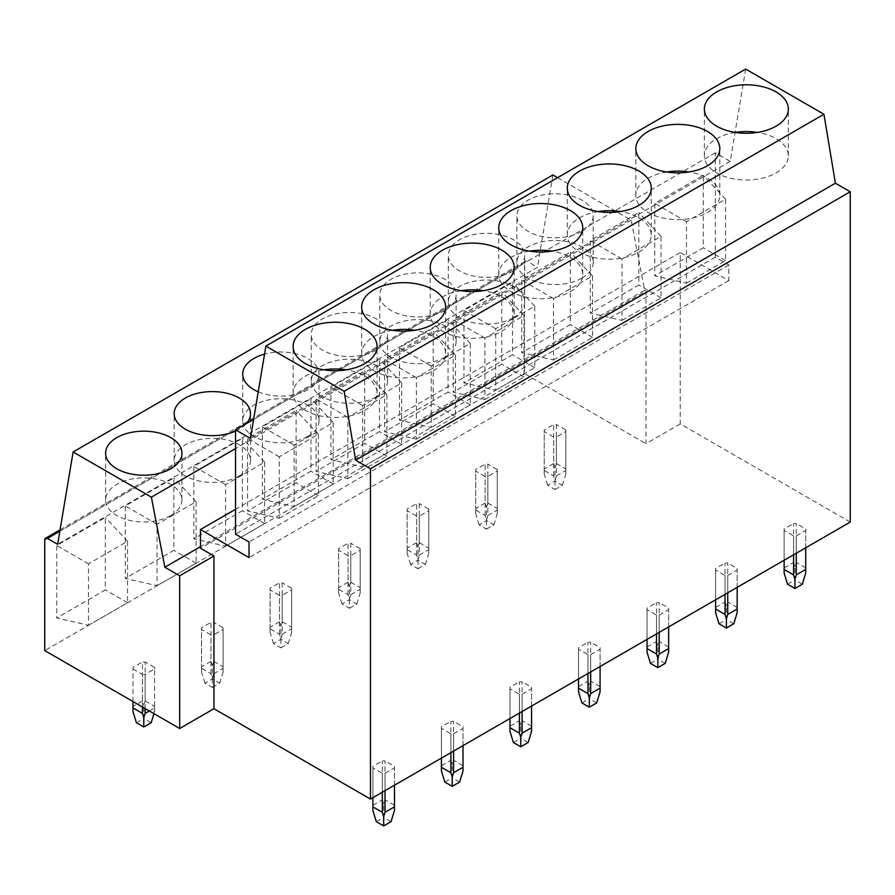 <?xml version="1.0" encoding="UTF-8"?>
<svg xmlns="http://www.w3.org/2000/svg" width="895" height="895" viewBox="0 0 895 895"><rect width="100%" height="100%" fill="white"/><g stroke="black" fill="none" stroke-linecap="round" stroke-linejoin="round"><path stroke-width="0.67" stroke-dasharray="4.47 3.36" d="M850.25 522.065L680.245 423.906L680.245 252.535L235.53 509.289M745.68 69.083L730.219 161.413L715.329 152.821L715.329 257.201L728.821 264.998L728.821 280.571L680.245 252.535M680.245 423.906L645.977 443.696L645.977 291.009L200.458 548.232M728.821 280.571L249.023 557.585M728.821 264.998L249.023 542.001M715.329 257.201L235.53 534.214M730.219 161.413L250.421 438.427M715.329 152.821L253.609 419.386M557.596 177.669L631.165 220.148L644.624 290.237L200.458 546.677M645.977 291.009L644.624 290.237M44.75 539.976L524.537 262.973L524.537 373.584L645.977 443.696M524.537 262.973A3.815 2.204 60 0 1 525.331 261.228A3.815 2.204 60 0 1 527.244 261.418L537.447 267.303L57.66 544.317M552.909 174.961L537.447 267.303M631.165 220.148L235.53 448.563M524.537 373.584L44.75 650.598M582.019 278.088A38.161 22.028 0 0 0 593.195 262.503A38.161 22.028 0 0 0 569.634 242.142A38.161 22.028 0 0 0 528.05 246.919A38.161 22.028 0 0 0 516.874 262.503A38.161 22.028 0 0 0 540.435 282.865A38.161 22.028 0 0 0 582.019 278.088M582.019 231.346A38.161 22.028 0 0 0 593.195 215.762A38.161 22.028 0 0 0 569.634 195.412A38.161 22.028 0 0 0 528.05 200.189A38.161 22.028 0 0 0 516.874 215.762A38.161 22.028 0 0 0 540.435 236.123A38.161 22.028 0 0 0 582.019 231.346M495.707 390.198L534.762 367.644L534.762 306.191L495.707 328.733L495.707 390.198L463.957 382.859L512.533 354.812L512.533 282.373L463.957 310.408L463.957 382.859M431.211 427.43L470.267 404.887L470.267 343.423L431.211 365.977L431.211 427.43L399.472 420.091L448.037 392.055L448.037 319.604L399.472 347.652L399.472 420.091M534.762 306.191L512.533 282.373M495.707 328.733L463.957 310.408M534.762 367.644L512.533 354.812M470.267 343.423L448.037 319.604M431.211 365.977L399.472 347.652M470.267 404.887L448.037 392.055M735.231 132.415A41.975 24.232 0 0 0 716.671 138.647A41.975 24.232 0 0 0 704.376 155.786A41.975 24.232 0 0 0 730.298 178.172A41.975 24.232 0 0 0 776.043 172.914A41.975 24.232 0 0 0 788.338 155.786A41.975 24.232 0 0 0 757.483 132.415M686.487 283.167L725.543 260.613L725.543 199.16L686.487 221.703L686.487 283.167L654.748 275.828L703.313 247.781L703.313 175.33L654.748 203.378L654.748 275.828M621.991 320.399L661.047 297.845L661.047 236.392L621.991 258.935L621.991 320.399L590.252 313.06L638.829 285.013L638.829 212.574L590.252 240.61L590.252 313.06M725.543 199.16L703.313 175.33M686.487 221.703L654.748 203.378M725.543 260.613L703.313 247.781M661.047 236.392L638.829 212.574M621.991 258.935L590.252 240.61M661.047 297.845L638.829 285.013M513.473 317.658A38.161 22.028 0 0 0 524.66 302.074A38.161 22.028 0 0 0 501.099 281.724A38.161 22.028 0 0 0 459.504 286.501A38.161 22.028 0 0 0 448.328 302.074A38.161 22.028 0 0 0 471.889 322.435A38.161 22.028 0 0 0 513.473 317.658M513.473 270.916A38.161 22.028 0 0 0 524.66 255.332A38.161 22.028 0 0 0 501.099 234.982A38.161 22.028 0 0 0 459.504 239.759A38.161 22.028 0 0 0 448.328 255.332A38.161 22.028 0 0 0 471.889 275.694A38.161 22.028 0 0 0 513.473 270.916M666.697 171.985A41.975 24.232 0 0 0 648.137 178.217A41.975 24.232 0 0 0 635.842 195.356A41.975 24.232 0 0 0 661.752 217.742A41.975 24.232 0 0 0 707.497 212.495A41.975 24.232 0 0 0 719.793 195.356A41.975 24.232 0 0 0 688.937 171.985M444.938 357.228A38.161 22.028 0 0 0 456.114 341.644A38.161 22.028 0 0 0 432.553 321.294A38.161 22.028 0 0 0 390.97 326.071A38.161 22.028 0 0 0 379.793 341.644A38.161 22.028 0 0 0 403.343 362.005A38.161 22.028 0 0 0 444.938 357.228M444.938 310.487A38.161 22.028 0 0 0 456.114 294.914A38.161 22.028 0 0 0 432.553 274.552A38.161 22.028 0 0 0 390.97 279.329A38.161 22.028 0 0 0 379.793 294.914A38.161 22.028 0 0 0 403.343 315.264A38.161 22.028 0 0 0 444.938 310.487M598.151 211.556A41.975 24.232 0 0 0 579.591 217.787A41.975 24.232 0 0 0 567.296 234.926A41.975 24.232 0 0 0 593.206 257.312A41.975 24.232 0 0 0 638.963 252.066A41.975 24.232 0 0 0 651.258 234.926A41.975 24.232 0 0 0 620.403 211.556M376.392 396.798A38.161 22.028 0 0 0 387.569 381.225A38.161 22.028 0 0 0 364.019 360.864A38.161 22.028 0 0 0 322.424 365.641A38.161 22.028 0 0 0 311.247 381.225A38.161 22.028 0 0 0 334.808 401.575A38.161 22.028 0 0 0 376.392 396.798M376.392 350.057A38.161 22.028 0 0 0 387.569 334.484A38.161 22.028 0 0 0 364.019 314.123A38.161 22.028 0 0 0 322.424 318.9A38.161 22.028 0 0 0 311.247 334.484A38.161 22.028 0 0 0 334.808 354.834A38.161 22.028 0 0 0 376.392 350.057M529.605 251.126A41.975 24.232 0 0 0 511.045 257.357A41.975 24.232 0 0 0 498.75 274.496A41.975 24.232 0 0 0 524.671 296.894A41.975 24.232 0 0 0 570.417 291.636A41.975 24.232 0 0 0 582.712 274.496A41.975 24.232 0 0 0 551.857 251.126M307.858 436.368A38.161 22.028 0 0 0 319.034 420.795A38.161 22.028 0 0 0 295.473 400.434A38.161 22.028 0 0 0 253.878 405.211A38.161 22.028 0 0 0 242.702 420.795A38.161 22.028 0 0 0 266.262 441.145A38.161 22.028 0 0 0 307.858 436.368M258.23 391.797A38.161 22.028 0 0 0 307.858 389.627A38.161 22.028 0 0 0 319.034 374.054A38.161 22.028 0 0 0 264.54 354.14M461.07 290.696A41.975 24.232 0 0 0 442.51 296.927A41.975 24.232 0 0 0 430.215 314.067A41.975 24.232 0 0 0 456.126 336.464A41.975 24.232 0 0 0 501.871 331.206A41.975 24.232 0 0 0 514.166 314.067A41.975 24.232 0 0 0 483.311 290.696M239.312 475.939A38.161 22.028 0 0 0 250.488 460.366A38.161 22.028 0 0 0 226.927 440.004A38.161 22.028 0 0 0 185.343 444.781A38.161 22.028 0 0 0 174.167 460.366A38.161 22.028 0 0 0 197.717 480.716A38.161 22.028 0 0 0 239.312 475.939M235.53 431.11A38.161 22.028 0 0 0 239.312 429.208A38.161 22.028 0 0 0 246.393 423.559M392.525 330.277A41.975 24.232 0 0 0 373.965 336.509A41.975 24.232 0 0 0 361.669 353.637A41.975 24.232 0 0 0 387.58 376.034A41.975 24.232 0 0 0 433.337 370.776A41.975 24.232 0 0 0 445.632 353.637A41.975 24.232 0 0 0 414.777 330.277M170.766 515.52A38.161 22.028 0 0 0 181.942 499.936A38.161 22.028 0 0 0 158.393 479.586A38.161 22.028 0 0 0 116.797 484.352A38.161 22.028 0 0 0 105.621 499.936A38.161 22.028 0 0 0 129.182 520.297A38.161 22.028 0 0 0 170.766 515.52M323.979 369.848A41.975 24.232 0 0 0 305.43 376.079A41.975 24.232 0 0 0 293.124 393.218A41.975 24.232 0 0 0 319.045 415.604A41.975 24.232 0 0 0 364.791 410.346A41.975 24.232 0 0 0 377.086 393.218A41.975 24.232 0 0 0 346.231 369.848M362.665 467L401.721 444.457L401.721 382.993L362.665 405.547L362.665 467L330.926 459.661L379.502 431.625L379.502 359.175L330.926 387.222L330.926 459.661M401.721 382.993L379.502 359.175M362.665 405.547L330.926 387.222M401.721 444.457L379.502 431.625M553.457 359.969L592.512 337.415L592.512 275.962L553.457 298.516L553.457 359.969L521.707 352.63L570.283 324.583L570.283 252.144L521.707 280.18L521.707 352.63M592.512 275.962L570.283 252.144M553.457 298.516L521.707 280.18M592.512 337.415L570.283 324.583M294.131 506.581L333.186 484.027L333.186 422.574L294.131 445.117L294.131 506.581L262.38 499.242L310.957 471.195L310.957 398.745L262.38 426.792L262.38 499.242M333.186 422.574L310.957 398.745M294.131 445.117L262.38 426.792M333.186 484.027L310.957 471.195M484.911 399.539L523.967 376.996L523.967 315.532L484.911 338.086L484.911 399.539L453.172 392.2L501.737 364.164L501.737 291.714L453.172 319.761L453.172 392.2M523.967 315.532L501.737 291.714M484.911 338.086L453.172 319.761M523.967 376.996L501.737 364.164M225.585 546.151L264.64 523.597L264.64 462.144L225.585 484.687L225.585 546.151L193.846 538.812L242.411 510.765L242.411 438.315L193.846 466.362L193.846 538.812M264.64 462.144L242.411 438.315M225.585 484.687L193.846 466.362M264.64 523.597L242.411 510.765M416.365 439.109L455.421 416.567L455.421 355.102L416.365 377.656L416.365 439.109L384.626 431.77L433.202 403.734L433.202 331.284L384.626 359.331L384.626 431.77M455.421 355.102L433.202 331.284M416.365 377.656L384.626 359.331M455.421 416.567L433.202 403.734M157.039 585.722L196.094 563.168L196.094 501.715L157.039 524.257L157.039 585.722L125.3 578.383L173.876 550.336L173.876 477.896L125.3 505.932L125.3 578.383M196.094 501.715L173.876 477.896M157.039 524.257L125.3 505.932M196.094 563.168L173.876 550.336M347.831 478.691L386.886 456.137L386.886 394.684L347.831 417.227L347.831 478.691L316.08 471.352L364.657 443.305L364.657 370.854L316.08 398.901L316.08 471.352M386.886 394.684L364.657 370.854M347.831 417.227L316.08 398.901M386.886 456.137L364.657 443.305M88.504 625.292L127.56 602.738L127.56 541.285L88.504 563.839L88.504 625.292L56.754 617.953L105.33 589.906L105.33 517.467L56.754 545.502L56.754 617.953M127.56 541.285L105.33 517.467M88.504 563.839L56.754 545.502M127.56 602.738L105.33 589.906M279.285 518.261L318.34 495.707L318.34 434.254L279.285 456.797L279.285 518.261L247.546 510.922L296.111 482.875L296.111 410.436L247.546 438.472L247.546 510.922M318.34 434.254L296.111 410.436M279.285 456.797L247.546 438.472M318.34 495.707L296.111 482.875M787.544 584.222L794.928 579.96L794.928 566.837L796.281 562.418L796.281 523.463L793.585 523.463L784.132 528.923L784.132 530.478L793.585 535.926L796.281 535.926L805.724 530.478L805.724 528.923L796.281 523.463M802.312 584.222L794.928 579.96M805.724 547.774L805.724 530.478M805.724 528.923L805.724 573.068M796.281 553.222L796.281 535.926M793.585 554.777L793.585 535.926M784.132 560.236L784.132 530.478M784.132 573.068L784.132 528.923M805.724 567.866L796.281 562.418M784.132 567.866L793.585 562.418L793.585 523.463M793.585 562.418L794.928 566.837M547.65 485.291L544.238 474.137L544.238 470.49L553.681 475.95L555.034 480.369L555.034 489.554L547.65 485.291L555.034 481.029L555.034 467.906L556.388 463.487L556.388 424.532L553.681 424.532L553.681 463.487L555.034 467.906M555.034 489.554L562.418 485.291L555.034 481.029M553.681 463.487L544.238 468.935L544.238 429.992L553.681 424.532M544.238 468.935L544.238 474.137M544.238 470.49L544.238 429.992M553.681 475.95L553.681 436.995L544.238 431.547M555.034 480.369L556.388 475.95L556.388 436.995L553.681 436.995M556.388 463.487L565.83 468.935L565.83 474.137L562.418 485.291M565.83 468.935L565.83 429.992L556.388 424.532M556.388 475.95L565.83 470.49L565.83 431.547L556.388 436.995M565.83 470.49L565.83 474.137M565.83 429.992L565.83 431.547M719.009 623.793L726.393 619.53L726.393 606.407L727.736 601.988L727.736 563.033L725.039 563.033L715.597 568.493L715.597 570.048L725.039 575.496L727.736 575.496L737.178 570.048L737.178 568.493L727.736 563.033M733.777 623.793L726.393 619.53M737.178 587.344L737.178 570.048M737.178 568.493L737.178 612.639M727.736 592.792L727.736 575.496M725.039 594.347L725.039 575.496M715.597 599.807L715.597 570.048M715.597 612.639L715.597 568.493M737.178 607.437L727.736 601.988M715.597 607.437L725.039 601.988L725.039 563.033M725.039 601.988L726.393 606.407M479.105 524.873L475.704 513.708L475.704 510.072L485.146 515.52L486.488 519.939L486.488 529.135L479.105 524.873L486.488 520.599L486.488 507.476L487.842 503.057L487.842 464.102L485.146 464.102L485.146 503.057L486.488 507.476M486.488 529.135L493.883 524.873L486.488 520.599M485.146 503.057L475.704 508.505L475.704 469.562L485.146 464.102M475.704 508.505L475.704 513.708M475.704 510.072L475.704 469.562M485.146 515.52L485.146 476.565L475.704 471.117M486.488 519.939L487.842 515.52L487.842 476.565L485.146 476.565M487.842 503.057L497.284 508.505L497.284 513.708L493.883 524.873M497.284 508.505L497.284 469.562L487.842 464.102M487.842 515.52L497.284 510.072L497.284 471.117L487.842 476.565M497.284 510.072L497.284 513.708M497.284 469.562L497.284 471.117M650.464 663.374L657.847 659.112L657.847 645.977L659.201 641.558L659.201 602.603L656.494 602.603L647.051 608.063L647.051 609.618L656.494 615.078L659.201 615.078L668.643 609.618L668.643 608.063L659.201 602.603M665.231 663.374L657.847 659.112M668.643 626.914L668.643 609.618M668.643 608.063L668.643 652.209M659.201 632.362L659.201 615.078M656.494 633.928L656.494 615.078M647.051 639.377L647.051 609.618M647.051 652.209L647.051 608.063M668.643 647.007L659.201 641.558M647.051 647.007L656.494 641.558L656.494 602.603M656.494 641.558L657.847 645.977M410.57 564.443L407.158 553.278L407.158 549.642L416.6 555.09L417.954 559.509L417.954 568.705L410.57 564.443L417.954 560.18L417.954 547.046L419.296 542.627L419.296 503.684L416.6 503.684L416.6 542.627L417.954 547.046M417.954 568.705L425.338 564.443L417.954 560.18M416.6 542.627L407.158 548.076L407.158 509.132L416.6 503.684M407.158 548.076L407.158 553.278M407.158 549.642L407.158 509.132M416.6 555.09L416.6 516.146L407.158 510.687M417.954 559.509L419.296 555.09L419.296 516.146L416.6 516.146M419.296 542.627L428.75 548.076L428.75 553.278L425.338 564.443M428.75 548.076L428.75 509.132L419.296 503.684M419.296 555.09L428.75 549.642L428.75 510.687L419.296 516.146M428.75 549.642L428.75 553.278M428.75 509.132L428.75 510.687M581.918 702.944L589.302 698.682L589.302 685.548L590.655 681.129L590.655 642.185L587.959 642.185L578.517 647.633L578.517 649.188L587.959 654.648L590.655 654.648L600.097 649.188L600.097 647.633L590.655 642.185M596.685 702.944L589.302 698.682M600.097 666.484L600.097 649.188M600.097 647.633L600.097 691.779M590.655 671.932L590.655 654.648M587.959 673.499L587.959 654.648M578.517 678.947L578.517 649.188M578.517 691.779L578.517 647.633M600.097 686.588L590.655 681.129M578.517 686.588L587.959 681.129L587.959 642.185M587.959 681.129L589.302 685.548M342.024 604.013L338.612 592.848L338.612 589.212L348.065 594.66L349.408 599.079L349.408 608.276L342.024 604.013L349.408 599.751L349.408 586.617L350.762 582.197L350.762 543.254L348.065 543.254L348.065 582.197L349.408 586.617M349.408 608.276L356.792 604.013L349.408 599.751M348.065 582.197L338.612 587.657L338.612 548.702L348.065 543.254M338.612 587.657L338.612 592.848M338.612 589.212L338.612 548.702M348.065 594.66L348.065 555.717L338.612 550.257M349.408 599.079L350.762 594.66L350.762 555.717L348.065 555.717M350.762 582.197L360.204 587.657L360.204 592.848L356.792 604.013M360.204 587.657L360.204 548.702L350.762 543.254M350.762 594.66L360.204 589.212L360.204 550.257L350.762 555.717M360.204 589.212L360.204 592.848M360.204 548.702L360.204 550.257M513.383 742.514L520.767 738.252L520.767 725.118L522.109 720.699L522.109 681.755L519.413 681.755L509.971 687.203L509.971 688.758L519.413 694.218L522.109 694.218L531.563 688.758L531.563 687.203L522.109 681.755M528.151 742.514L520.767 738.252M531.563 706.054L531.563 688.758M531.563 687.203L531.563 731.349M522.109 711.514L522.109 694.218M519.413 713.069L519.413 694.218M509.971 718.517L509.971 688.758M509.971 731.349L509.971 687.203M531.563 726.158L522.109 720.699M509.971 726.158L519.413 720.699L519.413 681.755M519.413 720.699L520.767 725.118M273.478 643.583L270.077 632.418L270.077 628.782L279.52 634.231L280.873 638.65L280.873 647.846L273.478 643.583L280.873 639.321L280.873 626.187L282.216 621.768L282.216 582.824L279.52 582.824L279.52 621.768L280.873 626.187M280.873 647.846L288.257 643.583L280.873 639.321M279.52 621.768L270.077 627.227L270.077 588.272L279.52 582.824M270.077 627.227L270.077 632.418M270.077 628.782L270.077 588.272M279.52 634.231L279.52 595.287L270.077 589.839M280.873 638.65L282.216 634.231L282.216 595.287L279.52 595.287M282.216 621.768L291.658 627.227L291.658 632.418L288.257 643.583M291.658 627.227L291.658 588.272L282.216 582.824M282.216 634.231L291.658 628.782L291.658 589.839L282.216 595.287M291.658 628.782L291.658 632.418M291.658 588.272L291.658 589.839M444.837 782.085L452.221 777.822L452.221 764.688L453.575 760.28L453.575 721.325L450.879 721.325L441.425 726.774L441.425 728.34L450.879 733.788L453.575 733.788L463.017 728.34L463.017 726.774L453.575 721.325M459.605 782.085L452.221 777.822M463.017 745.625L463.017 728.34M463.017 726.774L463.017 770.919M453.575 751.084L453.575 733.788M450.879 752.639L450.879 733.788M441.425 758.099L441.425 728.34M441.425 770.919L441.425 726.774M463.017 765.728L453.575 760.28M441.425 765.728L450.879 760.28L450.879 721.325M450.879 760.28L452.221 764.688M204.944 683.153L201.532 672L201.532 668.352L210.974 673.812L212.328 678.231L212.328 687.416L204.944 683.153L212.328 678.891L212.328 665.757L213.67 661.349L213.67 622.394L210.974 622.394L210.974 661.349L212.328 665.757M212.328 687.416L219.711 683.153L212.328 678.891M210.974 661.349L201.532 666.797L201.532 627.842L210.974 622.394M201.532 666.797L201.532 672M201.532 668.352L201.532 627.842M210.974 673.812L210.974 634.857L201.532 629.409M212.328 678.231L213.67 673.812L213.67 634.857L210.974 634.857M213.67 661.349L223.123 666.797L223.123 672L219.711 683.153M223.123 666.797L223.123 627.842L213.67 622.394M213.67 673.812L223.123 668.352L223.123 629.409L213.67 634.857M223.123 668.352L223.123 672M223.123 627.842L223.123 629.409M376.292 821.655L383.675 817.392L383.675 804.269L385.029 799.85L385.029 760.895L382.333 760.895L372.891 766.355L372.891 767.91L382.333 773.358L385.029 773.358L394.471 767.91L394.471 766.355L385.029 760.895M391.07 821.655L383.675 817.392M394.471 785.206L394.471 767.91M394.471 766.355L394.471 810.501M385.029 790.654L385.029 773.358M382.333 792.209L382.333 773.358M372.891 797.669L372.891 767.91M372.891 810.501L372.891 766.355M394.471 805.299L385.029 799.85M372.891 805.299L382.333 799.85L382.333 760.895M382.333 799.85L383.675 804.269M136.398 722.724L143.782 718.461L143.782 705.338L145.135 700.919L145.135 661.964L142.439 661.964L142.439 700.919L143.782 705.338M151.165 722.724L143.782 718.461M142.439 700.919L132.986 706.368L132.986 667.424L142.439 661.964M132.986 706.368L132.986 711.57M132.986 701.535L132.986 667.424M142.439 706.994L142.439 674.427L132.986 668.979M145.135 708.549L145.135 674.427L142.439 674.427M145.135 700.919L154.578 706.368L153.951 713.639M154.578 706.368L154.578 667.424L145.135 661.964M149.32 710.966L154.578 707.923L154.578 668.979L145.135 674.427M154.578 707.923L154.578 711.57M154.578 667.424L154.578 668.979M59.842 531.261L527.244 261.418M60.077 529.84L525.331 261.228M593.195 262.503L593.195 215.762M516.874 262.503L516.874 215.762M788.338 155.786L788.338 109.045M704.376 155.786L704.376 109.045M524.66 302.074L524.66 255.332M448.328 302.074L448.328 255.332M719.793 195.356L719.793 148.615M635.842 195.356L635.842 148.615M456.114 341.644L456.114 294.914M379.793 341.644L379.793 294.914M651.258 234.926L651.258 188.185M567.296 234.926L567.296 188.185M387.569 381.225L387.569 334.484M311.247 381.225L311.247 334.484M582.712 274.496L582.712 227.755M498.75 274.496L498.75 227.755M319.034 420.795L319.034 374.054M242.702 420.795L242.702 374.054M514.166 314.067L514.166 267.325M430.215 314.067L430.215 267.325M250.488 460.366L250.488 413.624M174.167 460.366L174.167 413.624M445.632 353.637L445.632 306.907M361.669 353.637L361.669 306.907M181.942 499.936L181.942 453.194M105.621 499.936L105.621 453.194M377.086 393.218L377.086 346.477M293.124 393.218L293.124 346.477"/><path stroke-width="1.34" d="M557.596 177.669L552.909 174.961L73.121 451.975L57.66 544.317L47.446 538.421A3.815 2.204 60 0 0 45.544 538.231A3.815 2.204 60 0 0 44.75 539.976L44.75 650.598L179.671 728.496L179.671 575.809L213.95 556.019L200.458 548.232L200.458 529.538L235.53 509.289M179.671 728.496L213.95 708.706L213.95 556.019M850.25 191.765L370.463 468.779L370.463 799.067L850.25 522.065L850.25 191.765L835.404 183.206L823.937 114.258L745.68 69.083L265.893 346.085L250.421 438.427L235.53 429.824L235.53 534.214L249.023 542.001L249.023 557.585L200.458 529.538M253.609 419.386L235.53 429.824M835.404 183.206L355.617 460.209L344.15 391.26L265.893 346.085M823.937 114.258L344.15 391.26M370.463 468.779L355.617 460.209M370.463 799.067L213.95 708.706M235.53 448.563L151.378 497.15L73.121 451.975M200.458 546.677L164.837 567.24L151.378 497.15M179.671 575.809L164.837 567.24M757.483 132.415A41.975 24.232 0 0 0 735.231 132.415M776.043 126.184A41.975 24.232 0 0 0 788.338 109.045A41.975 24.232 0 0 0 762.428 86.647A41.975 24.232 0 0 0 716.671 91.905A41.975 24.232 0 0 0 704.376 109.045A41.975 24.232 0 0 0 730.298 131.431A41.975 24.232 0 0 0 776.043 126.184M688.937 171.985A41.975 24.232 0 0 0 666.697 171.985M707.497 165.754A41.975 24.232 0 0 0 719.793 148.615A41.975 24.232 0 0 0 693.882 126.217A41.975 24.232 0 0 0 648.137 131.475A41.975 24.232 0 0 0 635.842 148.615A41.975 24.232 0 0 0 661.752 171.001A41.975 24.232 0 0 0 707.497 165.754M620.403 211.556A41.975 24.232 0 0 0 598.151 211.556M638.963 205.324A41.975 24.232 0 0 0 651.258 188.185A41.975 24.232 0 0 0 625.337 165.799A41.975 24.232 0 0 0 579.591 171.046A41.975 24.232 0 0 0 567.296 188.185A41.975 24.232 0 0 0 593.206 210.582A41.975 24.232 0 0 0 638.963 205.324M551.857 251.126A41.975 24.232 0 0 0 529.605 251.126M570.417 244.894A41.975 24.232 0 0 0 582.712 227.755A41.975 24.232 0 0 0 556.802 205.369A41.975 24.232 0 0 0 511.045 210.616A41.975 24.232 0 0 0 498.75 227.755A41.975 24.232 0 0 0 524.671 250.152A41.975 24.232 0 0 0 570.417 244.894M264.54 354.14A38.161 22.028 0 0 0 253.878 358.47A38.161 22.028 0 0 0 242.702 374.054A38.161 22.028 0 0 0 258.23 391.797M483.311 290.696A41.975 24.232 0 0 0 461.07 290.696M501.871 284.465A41.975 24.232 0 0 0 514.166 267.325A41.975 24.232 0 0 0 488.256 244.939A41.975 24.232 0 0 0 442.51 250.197A41.975 24.232 0 0 0 430.215 267.325A41.975 24.232 0 0 0 456.126 289.723A41.975 24.232 0 0 0 501.871 284.465M246.393 423.559A38.161 22.028 0 0 0 250.488 413.624A38.161 22.028 0 0 0 226.927 393.274A38.161 22.028 0 0 0 185.343 398.04A38.161 22.028 0 0 0 174.167 413.624A38.161 22.028 0 0 0 195.434 433.381A38.161 22.028 0 0 0 235.53 431.11M414.777 330.277A41.975 24.232 0 0 0 392.525 330.277M433.337 324.035A41.975 24.232 0 0 0 445.632 306.907A41.975 24.232 0 0 0 419.71 284.509A41.975 24.232 0 0 0 373.965 289.767A41.975 24.232 0 0 0 361.669 306.907A41.975 24.232 0 0 0 387.58 329.293A41.975 24.232 0 0 0 433.337 324.035M170.766 468.779A38.161 22.028 0 0 0 181.942 453.194A38.161 22.028 0 0 0 158.393 432.844A38.161 22.028 0 0 0 116.797 437.621A38.161 22.028 0 0 0 105.621 453.194A38.161 22.028 0 0 0 129.182 473.556A38.161 22.028 0 0 0 170.766 468.779M364.791 363.616A41.975 24.232 0 0 0 377.086 346.477A41.975 24.232 0 0 0 351.176 324.079A41.975 24.232 0 0 0 305.43 329.338A41.975 24.232 0 0 0 293.124 346.477A41.975 24.232 0 0 0 319.045 368.863A41.975 24.232 0 0 0 364.791 363.616M346.231 369.848A41.975 24.232 0 0 0 323.979 369.848M796.281 553.222L796.281 574.881L794.928 579.3L794.928 588.485L802.312 584.222L805.724 573.068L805.724 547.774M794.928 588.485L787.544 584.222L784.132 573.068L784.132 560.236M796.281 574.881L805.724 569.421M794.928 579.3L793.585 574.881L793.585 554.777M793.585 574.881L784.132 569.421M727.736 592.792L727.736 614.451L726.393 618.87L726.393 628.066L733.777 623.793L737.178 612.639L737.178 587.344M726.393 628.066L719.009 623.793L715.597 612.639L715.597 599.807M727.736 614.451L737.178 608.992M726.393 618.87L725.039 614.451L725.039 594.347M725.039 614.451L715.597 608.992M659.201 632.362L659.201 654.021L657.847 658.44L657.847 667.636L665.231 663.374L668.643 652.209L668.643 626.914M657.847 667.636L650.464 663.374L647.051 652.209L647.051 639.377M659.201 654.021L668.643 648.573M657.847 658.44L656.494 654.021L656.494 633.928M656.494 654.021L647.051 648.573M590.655 671.932L590.655 693.591L589.302 698.01L589.302 707.207L596.685 702.944L600.097 691.779L600.097 666.484M589.302 707.207L581.918 702.944L578.517 691.779L578.517 678.947M590.655 693.591L600.097 688.143M589.302 698.01L587.959 693.591L587.959 673.499M587.959 693.591L578.517 688.143M522.109 711.514L522.109 733.162L520.767 737.581L520.767 746.777L528.151 742.514L531.563 731.349L531.563 706.054M520.767 746.777L513.383 742.514L509.971 731.349L509.971 718.517M522.109 733.162L531.563 727.713M520.767 737.581L519.413 733.162L519.413 713.069M519.413 733.162L509.971 727.713M453.575 751.084L453.575 772.743L452.221 777.151L452.221 786.347L459.605 782.085L463.017 770.919L463.017 745.625M452.221 786.347L444.837 782.085L441.425 770.919L441.425 758.099M453.575 772.743L463.017 767.284M452.221 777.151L450.879 772.743L450.879 752.639M450.879 772.743L441.425 767.284M385.029 790.654L385.029 812.313L383.675 816.732L383.675 825.917L391.07 821.655L394.471 810.501L394.471 785.206M383.675 825.917L376.292 821.655L372.891 810.501L372.891 797.669M385.029 812.313L394.471 806.854M383.675 816.732L382.333 812.313L382.333 792.209M382.333 812.313L372.891 806.854M132.986 707.923L142.439 713.382L143.782 717.801L143.782 726.997L136.398 722.724L132.986 711.57L132.986 701.535M143.782 726.997L151.165 722.724L153.951 713.639M142.439 713.382L142.439 706.994M145.135 708.549L145.135 713.382L143.782 717.801M145.135 713.382L149.32 710.966M47.446 538.421L59.842 531.261M45.544 538.231L60.077 529.84"/></g></svg>
